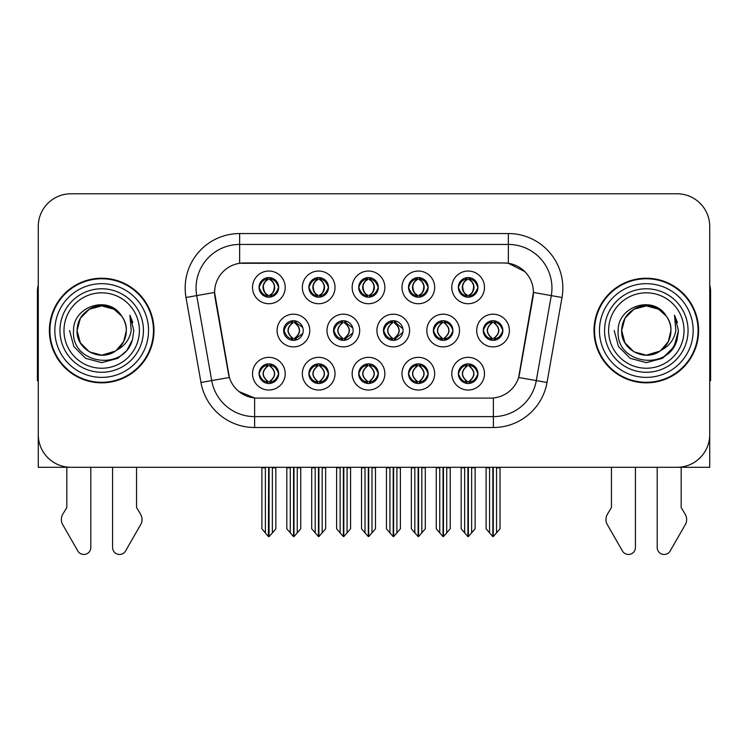 <?xml version="1.0" encoding="UTF-8"?>
<svg xmlns="http://www.w3.org/2000/svg" width="748" height="748" viewBox="0 0 748 748"><rect width="100%" height="100%" fill="white"/><g stroke="black" fill="none" stroke-linecap="round" stroke-linejoin="round"><path stroke-width="1.12" d="M283.623 330.532A9.808 9.808 0 0 0 293.431 340.34A9.808 9.808 0 0 0 303.239 330.532A9.808 9.808 0 0 0 293.431 320.724A9.808 9.808 0 0 0 283.623 330.532L284.062 330.532C285.923 335.815 288.466 338.451 291.701 338.461L292.87 338.461C286.381 333.169 286.381 327.886 292.87 322.603L293.188 322.603C286.531 327.886 286.531 333.169 293.188 338.451L293.188 338.451M277.087 330.532A16.344 16.344 0 0 0 293.431 346.876A16.344 16.344 0 0 0 309.775 330.532A16.344 16.344 0 0 0 293.431 314.188A16.344 16.344 0 0 0 277.087 330.532M458.337 287.382A9.808 9.808 0 0 0 468.145 297.19A9.808 9.808 0 0 0 477.953 287.382A9.808 9.808 0 0 0 468.145 277.573A9.808 9.808 0 0 0 458.337 287.382L458.431 287.382C460.366 282.043 462.919 279.406 466.069 279.462L465.406 277.966M451.801 287.382A16.344 16.344 0 0 0 468.145 303.725A16.344 16.344 0 0 0 484.489 287.382A16.344 16.344 0 0 0 468.145 271.038A16.344 16.344 0 0 0 451.801 287.382M408.52 287.382A9.808 9.808 0 0 0 418.328 297.19A9.808 9.808 0 0 0 428.137 287.382A9.808 9.808 0 0 0 418.328 277.573A9.808 9.808 0 0 0 408.52 287.382L408.614 287.382C410.549 282.043 413.092 279.406 416.253 279.462L415.589 277.966M401.985 287.382A16.344 16.344 0 0 0 418.328 303.725A16.344 16.344 0 0 0 434.672 287.382A16.344 16.344 0 0 0 418.328 271.038A16.344 16.344 0 0 0 401.985 287.382M308.877 287.382A9.808 9.808 0 0 0 318.685 297.19A9.808 9.808 0 0 0 328.494 287.382A9.808 9.808 0 0 0 318.685 277.573A9.808 9.808 0 0 0 308.877 287.382L308.971 287.382C310.906 282.043 313.459 279.406 316.61 279.462L315.946 277.966M302.342 287.382A16.344 16.344 0 0 0 318.685 303.725A16.344 16.344 0 0 0 335.029 287.382A16.344 16.344 0 0 0 318.685 271.038A16.344 16.344 0 0 0 302.342 287.382M358.703 373.682A9.808 9.808 0 0 0 368.512 383.49A9.808 9.808 0 0 0 378.32 373.682A9.808 9.808 0 0 0 368.512 363.874A9.808 9.808 0 0 0 358.703 373.682L358.788 373.682C360.648 378.965 363.201 381.602 366.436 381.611L367.595 381.611C361.106 376.328 361.106 371.045 367.595 365.763L367.923 365.763C361.265 371.045 361.265 376.328 367.923 381.611L367.923 381.611C361.032 376.319 361.032 371.036 367.932 365.763L366.436 365.763C363.257 365.697 360.704 368.334 358.788 373.682M352.158 373.682A16.344 16.344 0 0 0 368.512 390.026A16.344 16.344 0 0 0 384.855 373.682A16.344 16.344 0 0 0 368.512 357.338A16.344 16.344 0 0 0 352.158 373.682M333.533 330.532A9.808 9.808 0 0 0 343.332 340.34A9.808 9.808 0 0 0 353.14 330.532A9.808 9.808 0 0 0 343.332 320.724A9.808 9.808 0 0 0 333.533 330.532L333.879 330.532C335.74 335.815 338.292 338.451 341.527 338.461L342.687 338.461C336.198 333.169 336.198 327.886 342.687 322.603L343.005 322.603C336.348 327.886 336.348 333.169 343.005 338.451L343.005 338.451C336.123 333.169 336.123 327.886 343.014 322.603L341.527 322.603C338.348 322.547 335.796 325.184 333.879 330.532M326.988 330.532A16.344 16.344 0 0 0 343.332 346.876A16.344 16.344 0 0 0 359.685 330.532A16.344 16.344 0 0 0 343.332 314.188A16.344 16.344 0 0 0 326.988 330.532M259.06 373.682A9.808 9.808 0 0 0 268.869 383.49A9.808 9.808 0 0 0 278.677 373.682A9.808 9.808 0 0 0 268.869 363.874A9.808 9.808 0 0 0 259.06 373.682L259.154 373.682C261.005 378.965 263.558 381.602 266.793 381.611L267.952 381.611C261.473 376.328 261.473 371.045 267.952 365.763L268.28 365.763C261.622 371.045 261.622 376.328 268.28 381.611L268.28 381.611C261.389 376.319 261.389 371.036 268.289 365.763L266.793 365.763C263.614 365.697 261.071 368.334 259.154 373.682M252.525 373.682A16.344 16.344 0 0 0 268.869 390.026A16.344 16.344 0 0 0 285.212 373.682A16.344 16.344 0 0 0 268.869 357.338A16.344 16.344 0 0 0 252.525 373.682M433.344 330.532A9.808 9.808 0 0 0 443.153 340.34A9.808 9.808 0 0 0 452.961 330.532A9.808 9.808 0 0 0 443.153 320.724A9.808 9.808 0 0 0 433.344 330.532L433.522 330.532C435.383 335.815 437.926 338.451 441.161 338.461L442.33 338.461C435.841 333.169 435.841 327.886 442.33 322.603L442.648 322.603C435.991 327.886 435.991 333.169 442.648 338.451L442.648 338.451M426.809 330.532A16.344 16.344 0 0 0 443.153 346.876A16.344 16.344 0 0 0 459.496 330.532A16.344 16.344 0 0 0 443.153 314.188A16.344 16.344 0 0 0 426.809 330.532M383.434 330.532A9.808 9.808 0 0 0 393.242 340.34A9.808 9.808 0 0 0 403.05 330.532A9.808 9.808 0 0 0 393.242 320.724A9.808 9.808 0 0 0 383.434 330.532L383.705 330.532C385.557 335.815 388.109 338.451 391.344 338.461L392.504 338.461C386.015 333.169 386.015 327.886 392.504 322.603L392.831 322.603C386.174 327.886 386.174 333.169 392.831 338.451L392.831 338.451C385.94 333.169 385.94 327.886 392.84 322.603L391.344 322.603C388.165 322.547 385.622 325.184 383.705 330.532M376.899 330.532A16.344 16.344 0 0 0 393.242 346.876A16.344 16.344 0 0 0 409.586 330.532A16.344 16.344 0 0 0 393.242 314.188A16.344 16.344 0 0 0 376.899 330.532M408.52 373.682A9.808 9.808 0 0 0 418.328 383.49A9.808 9.808 0 0 0 428.137 373.682A9.808 9.808 0 0 0 418.328 363.874A9.808 9.808 0 0 0 408.52 373.682L408.614 373.682C410.465 378.965 413.018 381.602 416.253 381.611L417.412 381.611C410.933 376.328 410.933 371.045 417.412 365.763L417.739 365.763C411.082 371.045 411.082 376.328 417.739 381.611L417.739 381.611C410.848 376.319 410.848 371.036 417.749 365.763L416.253 365.763C413.074 365.697 410.53 368.334 408.614 373.682M401.985 373.682A16.344 16.344 0 0 0 418.328 390.026A16.344 16.344 0 0 0 434.672 373.682A16.344 16.344 0 0 0 418.328 357.338A16.344 16.344 0 0 0 401.985 373.682M358.703 287.382A9.808 9.808 0 0 0 368.512 297.19A9.808 9.808 0 0 0 378.32 287.382A9.808 9.808 0 0 0 368.512 277.573A9.808 9.808 0 0 0 358.703 287.382L358.797 287.382C360.732 282.043 363.276 279.406 366.436 279.462L365.763 277.966M352.158 287.382A16.344 16.344 0 0 0 368.512 303.725A16.344 16.344 0 0 0 384.855 287.382A16.344 16.344 0 0 0 368.512 271.038A16.344 16.344 0 0 0 352.158 287.382M458.337 373.682A9.808 9.808 0 0 0 468.145 383.49A9.808 9.808 0 0 0 477.953 373.682A9.808 9.808 0 0 0 468.145 363.874A9.808 9.808 0 0 0 458.337 373.682L458.431 373.682C460.291 378.965 462.834 381.602 466.079 381.611L467.238 381.611C460.749 376.328 460.749 371.045 467.238 365.763L467.556 365.763C460.899 371.045 460.899 376.328 467.556 381.611L467.556 381.611C460.675 376.319 460.675 371.036 467.565 365.763L466.079 365.763C462.9 365.697 460.347 368.334 458.431 373.682M451.801 373.682A16.344 16.344 0 0 0 468.145 390.026A16.344 16.344 0 0 0 484.489 373.682A16.344 16.344 0 0 0 468.145 357.338A16.344 16.344 0 0 0 451.801 373.682M308.877 373.682A9.808 9.808 0 0 0 318.685 383.49A9.808 9.808 0 0 0 328.494 373.682A9.808 9.808 0 0 0 318.685 363.874A9.808 9.808 0 0 0 308.877 373.682L308.971 373.682C310.831 378.965 313.375 381.602 316.619 381.611L317.778 381.611C311.29 376.328 311.29 371.045 317.778 365.763L318.096 365.763C311.439 371.045 311.439 376.328 318.096 381.611L318.096 381.611C311.215 376.319 311.215 371.036 318.106 365.763L316.619 365.763C313.44 365.697 310.888 368.334 308.971 373.682M302.342 373.682A16.344 16.344 0 0 0 318.685 390.026A16.344 16.344 0 0 0 335.029 373.682A16.344 16.344 0 0 0 318.685 357.338A16.344 16.344 0 0 0 302.342 373.682M483.255 330.532A9.808 9.808 0 0 0 493.054 340.34A9.808 9.808 0 0 0 502.862 330.532A9.808 9.808 0 0 0 493.054 320.724A9.808 9.808 0 0 0 483.255 330.532L483.339 330.532C485.2 335.815 487.743 338.451 490.987 338.461L492.147 338.461C485.658 333.169 485.658 327.886 492.147 322.603L492.465 322.603C485.807 327.886 485.807 333.169 492.465 338.451L492.465 338.451C485.583 333.169 485.583 327.886 492.474 322.603L490.987 322.603C487.808 322.547 485.256 325.184 483.339 330.532M476.71 330.532A16.344 16.344 0 0 0 493.054 346.876A16.344 16.344 0 0 0 509.407 330.532A16.344 16.344 0 0 0 493.054 314.188A16.344 16.344 0 0 0 476.71 330.532M259.06 287.382A9.808 9.808 0 0 0 268.869 297.19A9.808 9.808 0 0 0 278.677 287.382A9.808 9.808 0 0 0 268.869 277.573A9.808 9.808 0 0 0 259.06 287.382L259.154 287.382C261.089 282.043 263.633 279.406 266.793 279.462L266.129 277.966M252.525 287.382A16.344 16.344 0 0 0 268.869 303.725A16.344 16.344 0 0 0 285.212 287.382A16.344 16.344 0 0 0 268.869 271.038A16.344 16.344 0 0 0 252.525 287.382M214.583 292.393A29.424 29.424 0 0 0 215.031 297.498L228.477 373.776A29.424 29.424 0 0 0 257.452 398.095L490.548 398.095A29.424 29.424 0 0 0 519.523 373.776L532.969 297.498A29.424 29.424 0 0 0 504.002 262.969L243.998 262.969A29.424 29.424 0 0 0 214.583 292.393L214.91 288.036M563.712 467.285L709.73 467.285L709.73 226.466A32.688 32.688 0 0 0 677.034 193.779L70.967 193.779A32.688 32.688 0 0 0 38.27 226.466L38.27 467.285L184.288 467.285M49.387 330.532A52.304 52.304 0 0 0 101.691 382.836A52.304 52.304 0 0 0 153.994 330.532A52.304 52.304 0 0 0 101.691 278.228A52.304 52.304 0 0 0 49.387 330.532M594.005 330.532A52.304 52.304 0 0 0 646.309 382.836A52.304 52.304 0 0 0 698.613 330.532A52.304 52.304 0 0 0 646.309 278.228A52.304 52.304 0 0 0 594.005 330.532M239.641 233.554L508.36 233.554A54.482 54.482 0 0 1 562.01 297.498L547.022 382.49A54.482 54.482 0 0 1 493.371 427.51L254.629 427.51A54.482 54.482 0 0 1 200.978 382.49L185.99 297.498A54.482 54.482 0 0 1 239.641 233.554L239.641 244.446L508.36 244.446A43.59 43.59 0 0 1 551.285 295.6L536.297 380.601A43.59 43.59 0 0 1 493.371 416.617L254.629 416.617A43.59 43.59 0 0 1 211.703 380.601L196.715 295.6A43.59 43.59 0 0 1 239.641 244.446L239.641 263.296L504.002 262.969L508.36 263.296L524.797 271.589M490.548 398.095L257.452 398.095M254.629 427.51L254.629 397.955L238.93 391.522M562.01 297.498L533.418 292.449L518.616 377.478L547.022 382.49M200.978 382.49L229.384 377.478L214.583 292.449L196.715 295.6A43.59 43.59 0 0 1 196.06 288.036M519.523 373.776L519.346 374.701M228.654 374.701L228.477 373.776M677.034 193.779L70.967 193.779M38.27 226.466L38.27 434.597A32.688 32.688 0 0 0 70.967 467.285L677.034 467.285A32.688 32.688 0 0 0 709.73 434.597L709.73 226.466M468.37 467.285L468.37 536.587L475.12 528.808L475.12 467.827L471.633 467.827L471.633 532.969M464.658 532.969L464.658 467.827L464.256 467.285L464.658 467.827L461.17 467.827L461.17 528.808L467.93 536.587L467.93 467.285M461.17 467.285L461.17 467.827L461.17 467.285M475.12 467.285L475.12 528.808M472.035 467.285L471.633 467.827M469.838 364.024L468.734 365.763L470.221 365.763L470.885 364.267M469.061 365.763C475.55 371.045 475.55 376.328 469.061 381.611L468.734 381.611C475.391 376.328 475.391 371.045 468.734 365.763L469.548 363.977M469.838 383.341L468.734 381.611C475.625 376.319 475.625 371.036 468.725 365.763M469.061 381.611L470.221 381.611C473.4 381.676 475.952 379.03 477.86 373.663C475.999 368.39 473.447 365.753 470.221 365.763M494.746 320.873L493.643 322.603L495.129 322.603L495.793 321.116M493.97 322.603C500.459 327.886 500.459 333.169 493.97 338.461L493.643 338.451C500.3 333.169 500.3 327.886 493.643 322.603L494.456 320.827M494.746 340.19L493.643 338.451C500.534 333.169 500.534 327.886 493.643 322.603M493.97 338.461L495.129 338.461C498.308 338.526 500.861 335.88 502.778 330.513C500.908 325.24 498.355 322.603 495.129 322.603M493.278 467.285L493.278 536.587L500.029 528.808L500.029 467.827L496.541 467.827L496.541 532.969M489.575 532.969L489.575 467.827L486.088 467.827L486.088 528.808L492.839 536.587L492.839 467.285M486.088 467.285L486.088 467.827M477.953 287.382L477.86 287.382C475.971 282.108 473.428 279.471 470.221 279.462L469.061 279.462C472.175 281.126 473.821 283.763 474.008 287.382C473.821 291 472.175 293.637 469.061 295.301L470.221 295.301L470.894 296.797M466.462 277.723L467.229 279.462L466.069 279.462M468.744 279.462L468.744 279.462C471.932 281.126 473.624 283.763 473.811 287.382C473.624 291 471.932 293.637 468.744 295.301L468.744 295.301M477.86 287.382C475.896 292.758 473.353 295.404 470.221 295.301M467.229 279.462L467.229 279.462C464.115 281.126 462.47 283.763 462.292 287.382C462.47 291 464.115 293.637 467.229 295.301L466.069 295.301C463.012 295.497 460.459 292.861 458.431 287.382M467.229 295.301L467.556 295.301C464.358 293.637 462.666 291 462.479 287.382C462.666 283.763 464.358 281.126 467.556 279.462C465.237 280.397 463.592 282.548 462.619 285.904C462.89 291.206 464.545 294.329 467.565 295.301L466.462 297.04M418.543 467.285L418.543 536.587L425.303 528.808L425.303 467.827L421.816 467.827L421.816 532.969M414.841 532.969L414.841 467.827L414.439 467.285L414.841 467.827L411.353 467.827L411.353 528.808L418.113 536.587L418.113 467.285M411.353 467.285L411.353 467.827L411.353 467.285M425.303 467.285L425.303 528.808M422.218 467.285L421.816 467.827M420.011 364.024L418.917 365.763L420.404 365.763L421.068 364.267M419.235 365.763C425.724 371.045 425.724 376.328 419.235 381.611L418.917 381.611C425.575 376.328 425.575 371.045 418.917 365.763L419.721 363.977M420.011 383.341L418.917 381.611C425.808 376.319 425.808 371.036 418.908 365.763M419.235 381.611L420.404 381.611C423.583 381.676 426.126 379.03 428.043 373.663C426.173 368.39 423.63 365.753 420.404 365.763M368.727 467.285L368.727 536.587L375.477 528.808L375.477 467.827L371.999 467.827L371.999 532.969M365.024 532.969L365.024 467.827L364.622 467.285L365.024 467.827L361.536 467.827L361.536 528.808L368.287 536.587L368.287 467.285M361.536 467.285L361.536 467.827L361.536 467.285M375.477 467.285L375.477 528.808M372.401 467.285L371.999 467.827M370.195 364.024L369.101 365.763L370.578 365.763L371.251 364.267M369.419 365.763C375.907 371.045 375.907 376.328 369.419 381.611L369.101 381.611C375.758 376.328 375.758 371.045 369.101 365.763L369.905 363.977M370.195 383.341L369.101 381.611C375.982 376.319 375.982 371.036 369.091 365.763M369.419 381.611L370.578 381.611C373.757 381.676 376.309 379.03 378.226 373.663C376.356 368.39 373.804 365.753 370.578 365.763M318.91 467.285L318.91 536.587L325.661 528.808L325.661 467.827L322.173 467.827L322.173 532.969M315.198 532.969L315.198 467.827L314.796 467.285L315.198 467.827L311.71 467.827L311.71 528.808L318.47 536.587L318.47 467.285M311.71 467.285L311.71 467.827L311.71 467.285M325.661 467.285L325.661 528.808M322.575 467.285L322.173 467.827M320.378 364.024L319.274 365.763L320.761 365.763L321.425 364.267M319.602 365.763C326.091 371.045 326.091 376.328 319.602 381.611L319.274 381.611C325.932 376.328 325.932 371.045 319.274 365.763L320.088 363.977M320.378 383.341L319.274 381.611C326.165 376.319 326.165 371.036 319.265 365.763M319.602 381.611L320.761 381.611C323.94 381.676 326.493 379.03 328.409 373.663C326.539 368.39 323.987 365.753 320.761 365.763M428.137 287.382L428.043 287.382C426.154 282.108 423.611 279.471 420.404 279.462L419.245 279.462C422.358 281.126 424.004 283.763 424.191 287.382C424.004 291 422.358 293.637 419.245 295.301L420.404 295.301L421.068 296.797M416.636 277.723L417.412 279.462L416.253 279.462M418.917 295.301C422.115 293.637 423.807 291 423.994 287.382C423.807 283.763 422.115 281.126 418.917 279.462L418.917 279.462C421.236 280.397 422.882 282.548 423.854 285.904C423.583 291.206 421.937 294.329 418.908 295.301L419.731 297.087M428.043 287.382C426.079 292.758 423.536 295.404 420.404 295.301M417.412 279.462L417.412 279.462C414.299 281.126 412.653 283.763 412.466 287.382C412.653 291 414.299 293.637 417.412 295.301L416.253 295.301C413.186 295.497 410.643 292.861 408.614 287.382M417.412 295.301L417.739 295.301C414.542 293.637 412.849 291 412.662 287.382C412.849 283.763 414.542 281.126 417.739 279.462C415.421 280.397 413.775 282.548 412.803 285.904C413.074 291.206 414.719 294.329 417.749 295.301L416.636 297.04M378.32 287.382L378.226 287.382C376.338 282.108 373.785 279.471 370.587 279.462L369.419 279.462C372.532 281.126 374.187 283.763 374.365 287.382C374.187 291 372.532 293.637 369.419 295.301L370.587 295.301L371.251 296.797M366.819 277.723L367.595 279.462L366.436 279.462M369.101 295.301C372.298 293.637 373.981 291 374.178 287.382C373.981 283.763 372.298 281.126 369.101 279.462L369.101 279.462C371.419 280.397 373.065 282.548 374.037 285.904C373.757 291.206 372.111 294.329 369.091 295.301L369.905 297.087M378.226 287.382C376.263 292.758 373.71 295.404 370.587 295.301M367.595 279.462L367.595 279.462C364.482 281.126 362.836 283.763 362.649 287.382C362.836 291 364.482 293.637 367.595 295.301L366.436 295.301C363.369 295.497 360.826 292.861 358.797 287.382M367.595 295.301L367.913 295.301C364.725 293.637 363.032 291 362.845 287.382C363.032 283.763 364.725 281.126 367.913 279.462C365.604 280.397 363.949 282.548 362.986 285.904C363.257 291.206 364.902 294.329 367.923 295.301L366.819 297.04M328.494 287.382L328.409 287.382C326.511 282.108 323.968 279.471 320.761 279.462L319.602 279.462C322.715 281.126 324.361 283.763 324.548 287.382C324.361 291 322.715 293.637 319.602 295.301L320.761 295.301L321.434 296.797M317.002 277.723L317.769 279.462L316.61 279.462M319.284 279.462L319.284 279.462C322.472 281.126 324.165 283.763 324.351 287.382C324.165 291 322.472 293.637 319.284 295.301L319.284 295.301M328.409 287.382C326.437 292.758 323.893 295.404 320.761 295.301M317.769 279.462L317.769 279.462C314.665 281.126 313.01 283.763 312.832 287.382C313.01 291 314.665 293.637 317.769 295.301L316.61 295.301C313.552 295.497 311 292.861 308.971 287.382M317.769 295.301L318.096 295.301C314.899 293.637 313.206 291 313.019 287.382C313.206 283.763 314.899 281.126 318.096 279.462C315.778 280.397 314.132 282.548 313.16 285.904C313.431 291.206 315.086 294.329 318.106 295.301L317.002 297.04M265.381 532.969L261.894 528.808L261.894 467.285L261.894 467.827L265.381 467.827L265.381 532.969L268.42 536.587L268.654 467.285M275.844 467.285L275.844 528.808L272.356 532.969L272.356 467.827L275.844 467.827L275.844 528.808M278.677 287.382L278.583 287.382C276.695 282.108 274.151 279.471 270.944 279.462L269.785 279.462C272.898 281.126 274.544 283.763 274.731 287.382C274.544 291 272.898 293.637 269.785 295.301L270.944 295.301L271.608 296.797M267.176 277.723L267.952 279.462L266.793 279.462M269.458 295.301C272.655 293.637 274.348 291 274.535 287.382C274.348 283.763 272.655 281.126 269.458 279.462L269.458 279.462C271.776 280.397 273.422 282.548 274.394 285.904C274.123 291.206 272.478 294.329 269.448 295.301L270.271 297.087M278.583 287.382C276.62 292.758 274.077 295.404 270.944 295.301M267.952 279.462L267.952 279.462C264.839 281.126 263.193 283.763 263.006 287.382C263.193 291 264.839 293.637 267.952 295.301L266.793 295.301C263.726 295.497 261.183 292.861 259.154 287.382M267.952 295.301L268.28 295.301C265.082 293.637 263.389 291 263.203 287.382C263.389 283.763 265.082 281.126 268.28 279.462C265.961 280.397 264.315 282.548 263.343 285.904C263.614 291.206 265.26 294.329 268.289 295.301L267.176 297.04M66.824 467.285L66.824 507.555L62.954 513.941A10.893 10.893 0 0 0 62.159 523.656L77.811 550.977A6.956 6.956 0 0 0 90.798 547.499L90.798 467.285M38.27 380.601A21.795 21.795 0 0 0 37.4 380.657L37.4 291.299A21.795 21.795 0 0 1 38.27 285.203M112.583 467.285L112.583 547.499A6.956 6.956 0 0 0 125.571 550.977L141.222 523.656A10.893 10.893 0 0 0 140.428 513.941L136.557 507.555L136.557 467.285M611.443 467.285L611.443 507.555L607.572 513.941A10.893 10.893 0 0 0 606.778 523.656L622.43 550.977A6.956 6.956 0 0 0 635.417 547.499L635.417 467.285M709.73 285.203A21.795 21.795 0 0 1 710.6 291.299L710.6 380.657A21.795 21.795 0 0 0 709.73 380.601M657.202 467.285L657.202 547.499A6.956 6.956 0 0 0 670.189 550.977L685.841 523.656A10.893 10.893 0 0 0 685.046 513.941L681.176 507.555L681.176 467.285M139.399 330.532A37.709 37.709 0 0 1 101.691 368.24A37.709 37.709 0 0 1 63.982 330.532A37.709 37.709 0 0 1 101.691 292.823A37.709 37.709 0 0 1 139.399 330.532M115.127 351.177L101.691 355.169L89.377 351.869L80.354 342.846L77.053 330.532C77.39 321.238 81.495 314.132 89.377 309.195C104.729 299.368 127.16 312.318 126.328 330.532C125.991 339.816 121.887 346.932 114.005 351.869C98.652 361.695 76.221 348.746 77.053 330.532C76.016 350.055 101.55 362.621 116.37 350.316A24.637 24.637 0 0 0 121.653 316.095C108.984 294.516 73.014 306.147 73.547 330.532C70.695 364.323 123.729 371.906 132.415 339.919L133.817 330.532L129.9 315.17L131.218 330.532C129.544 339.592 124.589 346.184 116.37 350.316L114.005 351.869L101.691 355.169L89.377 351.869L80.354 342.846L77.053 330.532L80.354 318.218L89.377 309.195M49.929 330.532A51.762 51.762 0 0 1 101.691 278.77A51.762 51.762 0 0 1 153.452 330.532A51.762 51.762 0 0 1 101.691 382.293A51.762 51.762 0 0 1 49.929 330.532M126.328 330.532C125.991 339.816 121.887 346.932 114.005 351.869C98.652 361.695 76.221 348.746 77.053 330.532C77.39 321.238 81.495 314.132 89.377 309.195C104.729 299.368 127.16 312.318 126.328 330.532L123.729 341.546L116.351 350.326M96.744 306.399C84.561 309.737 77.998 317.788 77.053 330.532L80.354 318.218L89.377 309.195L101.691 305.895L114.005 309.195L121.653 316.095M129.9 315.17L132.807 322.547M132.415 339.919L126.721 350.662L117.754 358.348L101.691 362.658L85.627 358.348L73.874 346.595L69.564 330.532M684.018 330.532A37.709 37.709 0 0 1 646.309 368.24A37.709 37.709 0 0 1 608.601 330.532A37.709 37.709 0 0 1 646.309 292.823A37.709 37.709 0 0 1 684.018 330.532M659.745 351.177L646.309 355.169L633.995 351.869L624.973 342.846L621.672 330.532C622.009 321.238 626.113 314.132 633.995 309.195C649.348 299.368 671.779 312.318 670.947 330.532C670.61 339.816 666.505 346.932 658.623 351.869C643.271 361.695 620.84 348.746 621.672 330.532C620.634 350.055 646.169 362.621 660.989 350.316A24.637 24.637 0 0 0 666.272 316.095C653.602 294.516 617.633 306.147 618.166 330.532C615.314 364.323 668.347 371.906 677.034 339.919L678.436 330.532L674.518 315.17L675.837 330.532C674.163 339.592 669.208 346.184 660.989 350.316L658.623 351.869L646.309 355.169L633.995 351.869L624.973 342.846L621.672 330.532L624.973 318.218L633.995 309.195M594.548 330.532A51.762 51.762 0 0 1 646.309 278.77A51.762 51.762 0 0 1 698.071 330.532A51.762 51.762 0 0 1 646.309 382.293A51.762 51.762 0 0 1 594.548 330.532M670.947 330.532C670.61 339.816 666.505 346.932 658.623 351.869C643.271 361.695 620.84 348.746 621.672 330.532C622.009 321.238 626.113 314.132 633.995 309.195C649.348 299.368 671.779 312.318 670.947 330.532L668.282 341.658L660.765 350.475M641.363 306.399C629.18 309.737 622.616 317.788 621.672 330.532L624.973 318.218L633.995 309.195L646.309 305.895L658.623 309.195L666.272 316.095M674.518 315.17L677.426 322.547M677.034 339.919L671.339 350.662L662.373 358.348L646.309 362.658L630.246 358.348L618.493 346.595L614.183 330.532L618.493 346.595L630.246 358.348L646.309 362.658L662.373 358.348L674.126 346.595L678.436 330.532M674.584 315.282L677.426 322.556L674.584 315.282M269.084 467.285L269.084 536.587L272.356 532.969M272.758 467.285L272.356 467.827M270.552 364.024L269.458 365.763L270.944 365.763L271.608 364.267M269.776 365.763C276.264 371.045 276.264 376.328 269.776 381.611L269.458 381.611C276.115 376.328 276.115 371.045 269.458 365.763L270.262 363.977M270.552 383.341L269.458 381.611C276.349 376.319 276.349 371.036 269.448 365.763M269.776 381.611L270.944 381.611C274.123 381.676 276.666 379.03 278.583 373.663C276.713 368.39 274.17 365.753 270.944 365.763M441.544 320.855L442.648 322.603M444.92 320.883L443.826 322.603L445.312 322.603L445.967 321.135M442.33 322.603L441.161 322.603C437.982 322.547 435.439 325.184 433.522 330.532M444.153 322.603C450.642 327.886 450.642 333.169 444.153 338.461L443.826 338.451C450.483 333.169 450.483 327.886 443.826 322.603M444.92 340.181L443.826 338.451M444.153 338.461L445.312 338.461C448.491 338.526 451.035 335.88 452.951 330.513C451.081 325.24 448.538 322.603 445.312 322.603M443.452 467.285L443.452 536.587L450.212 528.808L450.212 467.827L446.724 467.827L446.724 532.969M439.749 532.969L439.749 467.827L436.262 467.827L436.262 528.808L443.022 536.587L443.022 467.285M436.262 467.285L436.262 467.827M395.094 320.901L394.009 322.603L395.486 322.603L396.141 321.163M394.327 322.603C400.816 327.886 400.816 333.169 394.327 338.461L394.009 338.451C400.666 333.169 400.666 327.886 394.009 322.603L394.804 320.845M395.094 340.162L394.009 338.451C400.891 333.169 400.891 327.886 394 322.603M394.327 338.461L395.486 338.461L402.892 332.271M402.892 328.755L395.486 322.603M393.635 467.285L393.635 536.587L400.395 528.808L400.395 467.827L396.908 467.827L396.908 532.969M389.932 532.969L389.932 467.827L386.445 467.827L386.445 528.808L393.196 536.587L393.196 467.285M386.445 467.285L386.445 467.827M345.267 320.92L344.192 322.603L345.67 322.603L346.305 321.182M344.51 322.603C350.999 327.886 350.999 333.169 344.51 338.461L344.192 338.451C350.84 333.169 350.84 327.886 344.192 322.603L344.978 320.864M345.267 340.144L344.192 338.451C351.074 333.169 351.074 327.886 344.183 322.603M344.51 338.461L345.67 338.461L352.832 333M352.813 328.017L345.67 322.603M343.818 467.285L343.818 536.587L350.569 528.808L350.569 467.827L347.081 467.827L347.081 532.969M340.116 532.969L340.116 467.827L336.628 467.827L336.628 528.808L343.379 536.587L343.379 467.285M336.628 467.285L336.628 467.827M292.066 320.817L293.188 322.603M295.441 320.929L294.366 322.603L295.853 322.603L296.479 321.21M292.87 322.603L291.701 322.603C288.522 322.547 285.979 325.184 284.062 330.532M294.693 322.603C301.182 327.886 301.182 333.169 294.693 338.461L294.366 338.451C301.023 333.169 301.023 327.886 294.366 322.603M295.441 340.134L294.366 338.451M294.693 338.461L295.853 338.461L302.762 333.552M302.744 327.465L295.853 322.603M293.992 467.285L293.992 536.587L300.752 528.808L300.752 467.827L297.265 467.827L297.265 532.969M290.289 532.969L290.289 467.827L286.802 467.827L286.802 528.808L293.562 536.587L293.562 467.285M286.802 467.285L286.802 467.827M508.36 233.554L508.36 263.296M493.371 397.955L493.371 427.51M185.99 297.498L196.715 295.6M466.462 364.024L467.238 365.763M466.462 383.341L467.238 381.611M466.079 365.763L465.406 364.267M466.079 381.611L465.406 383.098M470.221 381.611L470.885 383.098M491.371 320.873L492.147 322.603M491.371 340.19L492.147 338.461M490.987 322.603L490.323 321.116M490.987 338.461L490.323 339.947M495.129 338.461L495.793 339.947M470.221 279.462L470.894 277.966M469.838 277.723L469.061 279.462M469.838 297.04L469.061 295.301M466.069 295.301L465.406 296.797M416.645 364.024L417.412 365.763M416.645 383.341L417.412 381.611M416.253 365.763L415.589 364.267M416.253 381.611L415.589 383.098M420.404 381.611L421.068 383.098M366.819 364.024L367.595 365.763M366.819 383.341L367.595 381.611M366.436 365.763L365.772 364.267M366.436 381.611L365.772 383.098M370.578 381.611L371.251 383.098M317.002 364.024L317.778 365.763M317.002 383.341L317.778 381.611M316.619 365.763L315.946 364.267M316.619 381.611L315.946 383.098M320.761 381.611L321.425 383.098M420.404 279.462L421.068 277.966M420.021 277.723L419.245 279.462M420.021 297.04L419.245 295.301M416.253 295.301L415.589 296.797M370.587 279.462L371.251 277.966M370.195 277.723L369.419 279.462M370.195 297.04L369.419 295.301M366.436 295.301L365.763 296.797M320.761 279.462L321.434 277.966M320.378 277.723L319.602 279.462M320.378 297.04L319.602 295.301M316.61 295.301L315.946 296.797M270.944 279.462L271.608 277.966M270.561 277.723L269.785 279.462M270.561 297.04L269.785 295.301M266.793 295.301L266.129 296.797M143.438 330.532A41.748 41.748 0 0 1 101.691 372.28A41.748 41.748 0 0 1 59.943 330.532A41.748 41.748 0 0 1 101.691 288.784A41.748 41.748 0 0 1 143.438 330.532M54.838 330.532A46.853 46.853 0 0 1 101.691 283.679A46.853 46.853 0 0 1 148.543 330.532A46.853 46.853 0 0 1 101.691 377.385A46.853 46.853 0 0 1 54.838 330.532M688.057 330.532A41.748 41.748 0 0 1 646.309 372.28A41.748 41.748 0 0 1 604.562 330.532A41.748 41.748 0 0 1 646.309 288.784A41.748 41.748 0 0 1 688.057 330.532M599.457 330.532A46.853 46.853 0 0 1 646.309 283.679A46.853 46.853 0 0 1 693.162 330.532A46.853 46.853 0 0 1 646.309 377.385A46.853 46.853 0 0 1 599.457 330.532M267.186 364.024L267.952 365.763M267.186 383.341L267.952 381.611M266.793 365.763L266.129 364.267M266.793 381.611L266.129 383.098M270.944 381.611L271.608 383.098M441.544 340.209L442.33 338.461M441.161 322.603L440.488 321.088M441.161 338.461L440.488 339.966M445.312 338.461L445.967 339.929M391.718 320.845L392.504 322.603M391.718 340.218L392.504 338.461M391.344 322.603L390.662 321.07M391.344 338.461L390.662 339.994M395.486 338.461L396.141 339.901M341.892 320.836L342.687 322.603M341.892 340.228L342.687 338.461M341.527 322.603L340.826 321.051M341.527 338.461L340.826 340.013M345.67 338.461L346.305 339.882M292.066 340.247L292.87 338.461M291.701 322.603L291 321.032M291.701 338.461L291 340.031M295.853 338.461L296.479 339.854M466.752 363.977L467.565 365.763M466.752 383.387L467.565 381.611M469.548 383.387L468.725 381.611M491.66 320.827L492.474 322.603M491.66 340.237L492.474 338.461M494.456 340.237L493.633 338.461M469.548 277.676L468.734 279.462C471.053 280.397 472.699 282.548 473.671 285.904C473.4 291.206 471.754 294.329 468.734 295.301L469.548 297.087M466.743 277.676L467.565 279.462M466.743 297.087L467.565 295.301M416.926 363.977L417.749 365.763M416.926 383.387L417.749 381.611M419.721 383.387L418.908 381.611M367.109 363.977L367.932 365.763M367.109 383.387L367.932 381.611M369.905 383.387L369.091 381.611M317.292 363.977L318.106 365.763M317.292 383.387L318.106 381.611M320.088 383.387L319.265 381.611M419.731 277.676L418.908 279.462M416.926 277.676L417.739 279.462M416.926 297.087L417.739 295.301M369.905 277.676L369.091 279.462M367.109 277.676L367.923 279.462M367.109 297.087L367.923 295.301M320.088 277.676L319.274 279.462C321.593 280.397 323.239 282.548 324.211 285.904C323.94 291.206 322.295 294.329 319.274 295.301L320.088 297.087M317.283 277.676L318.106 279.462M317.283 297.087L318.106 295.301M270.271 277.676L269.448 279.462M267.466 277.676L268.289 279.462M267.466 297.087L268.289 295.301M267.466 363.977L268.289 365.763M267.466 383.387L268.289 381.611M270.262 383.387L269.448 381.611M441.834 320.817L442.657 322.603C435.757 327.886 435.757 333.169 442.657 338.451L441.834 340.247M444.63 320.836L443.816 322.603C450.717 327.886 450.717 333.169 443.816 338.451L444.63 340.228M392.008 320.799L392.84 322.603M392.008 340.265L392.84 338.461M394.804 340.209L394 338.461M342.182 320.789L343.014 322.603M342.182 340.275L343.014 338.461M344.978 340.2L344.183 338.461M292.365 320.78L293.197 322.603C286.297 327.886 286.297 333.169 293.197 338.451L292.365 340.284M295.151 320.873L294.357 322.603C301.257 327.886 301.257 333.169 294.357 338.451L295.151 340.19"/></g></svg>
